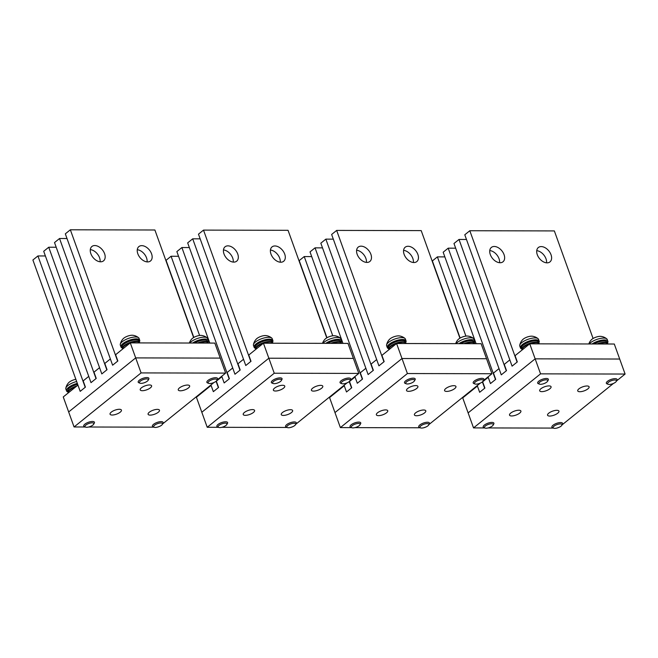 <?xml version="1.0" encoding="UTF-8"?>
<svg xmlns="http://www.w3.org/2000/svg" width="658" height="658" viewBox="0 0 658 658"><rect width="100%" height="100%" fill="white"/><g stroke="black" fill="none" stroke-linecap="round" stroke-linejoin="round"><path stroke-width="0.99" d="M208.035 342.094A9.952 3.529 160.2 0 0 208.405 340.383L207.731 338.508A9.952 3.529 160.2 0 0 207.27 337.891A11.375 11.375 0 0 0 201.512 335.44A6.276 2.221 160.2 0 0 198.116 335.753A6.276 2.221 160.2 0 0 191.832 338.919A11.375 11.375 0 0 0 189.356 343.024M208.405 340.383A9.952 3.529 160.2 0 0 200.641 339.602A9.952 3.529 160.2 0 0 192.605 343.032M211.802 383.252A4.688 1.661 160.2 0 0 216.852 380.406A4.688 1.661 160.2 0 0 213.307 379.329A4.688 1.661 160.2 0 0 208.915 381.41A4.688 1.661 160.2 0 0 208.676 383.351A4.688 1.661 160.2 0 0 211.802 383.252M207.27 337.891A9.952 3.529 160.2 0 0 199.966 337.719A9.952 3.529 160.2 0 0 189.751 343.032M216.852 380.406L217.444 379.345A5.683 2.015 160.2 0 0 217.584 378.49A5.683 2.015 160.2 0 0 213.151 378.037A5.683 2.015 160.2 0 0 206.883 382.339A5.683 2.015 160.2 0 0 207.541 382.915L208.676 383.351M208.611 343.073A9.245 3.274 160.2 0 0 199.201 343.048M139.348 341.938A9.952 3.529 160.2 0 0 139.71 340.227L139.035 338.352A9.952 3.529 160.2 0 0 138.583 337.727A11.375 11.375 0 0 0 132.817 335.276A6.276 2.221 160.2 0 0 129.42 335.596A6.276 2.221 160.2 0 0 123.145 338.763A11.375 11.375 0 0 0 120.266 344.323A9.952 3.529 160.2 0 0 120.307 345.088L120.982 346.972A9.952 3.529 160.2 0 0 122.355 348.049M139.71 340.227A9.952 3.529 160.2 0 0 131.954 339.438A9.952 3.529 160.2 0 0 120.982 346.972M143.107 383.088A4.688 1.661 160.2 0 0 148.157 380.25A4.688 1.661 160.2 0 0 144.612 379.164A4.688 1.661 160.2 0 0 140.22 381.245A4.688 1.661 160.2 0 0 139.989 383.195A4.688 1.661 160.2 0 0 143.107 383.088M138.583 337.727A9.952 3.529 160.2 0 0 131.271 337.562A9.952 3.529 160.2 0 0 120.266 344.323M148.157 380.25L148.757 379.189A5.683 2.015 160.2 0 0 148.897 378.325A5.683 2.015 160.2 0 0 144.464 377.873A5.683 2.015 160.2 0 0 138.196 382.175A5.683 2.015 160.2 0 0 138.854 382.75L139.989 383.195M130.103 343.032A9.245 3.274 160.2 0 0 124.378 346.083A9.245 3.274 160.2 0 0 122.528 349.143M139.924 342.908A9.245 3.274 160.2 0 0 130.506 342.892M157.336 427.165A4.688 1.661 160.2 0 0 162.394 424.328A4.688 1.661 160.2 0 0 158.849 423.242A4.688 1.661 160.2 0 0 154.457 425.323A4.688 1.661 160.2 0 0 154.219 427.272A4.688 1.661 160.2 0 0 157.336 427.165L159.532 426.417M162.394 424.328L162.987 423.267A5.683 2.015 160.2 0 0 163.126 422.403A5.683 2.015 160.2 0 0 158.693 421.951A5.683 2.015 160.2 0 0 152.426 426.261A5.683 2.015 160.2 0 0 153.084 426.828L154.219 427.272M75.859 379.321A6.276 2.221 160.2 0 0 74.963 379.51A6.276 2.221 160.2 0 0 68.687 382.676A11.375 11.375 0 0 0 65.808 388.236A9.952 3.529 160.2 0 0 65.849 389.01L66.524 390.885A9.952 3.529 160.2 0 0 67.897 391.971M77.323 383.392A9.952 3.529 160.2 0 0 66.524 390.885M88.649 427.009A4.688 1.661 160.2 0 0 93.699 424.163A4.688 1.661 160.2 0 0 90.154 423.086A4.688 1.661 160.2 0 0 85.762 425.167A4.688 1.661 160.2 0 0 85.532 427.108A4.688 1.661 160.2 0 0 88.649 427.009L153.923 427.157M76.649 381.517A9.952 3.529 160.2 0 0 65.808 388.236M93.699 424.163L94.3 423.102A5.683 2.015 160.2 0 0 94.439 422.247A5.683 2.015 160.2 0 0 89.998 421.794A5.683 2.015 160.2 0 0 83.739 426.096A5.683 2.015 160.2 0 0 84.397 426.672L85.532 427.108M75.645 386.945A9.245 3.274 160.2 0 0 69.921 389.997A9.245 3.274 160.2 0 0 68.07 393.065M201.2 392.818A9.245 3.274 160.2 0 0 201.225 393.369M208.8 387.258A9.245 3.274 160.2 0 0 207.41 387.809M221.804 427.322A4.688 1.661 160.2 0 0 226.854 424.476A4.688 1.661 160.2 0 0 223.309 423.398A4.688 1.661 160.2 0 0 218.917 425.479A4.688 1.661 160.2 0 0 218.686 427.42A4.688 1.661 160.2 0 0 221.804 427.322M226.854 424.476L227.454 423.415A5.683 2.015 160.2 0 0 227.594 422.551A5.683 2.015 160.2 0 0 223.152 422.107A5.683 2.015 160.2 0 0 216.893 426.409A5.683 2.015 160.2 0 0 217.551 426.984L218.686 427.42M290.491 427.478A4.688 1.661 160.2 0 0 295.549 424.64A4.688 1.661 160.2 0 0 292.004 423.555A4.688 1.661 160.2 0 0 287.612 425.636A4.688 1.661 160.2 0 0 287.373 427.585A4.688 1.661 160.2 0 0 290.491 427.478M295.549 424.64L296.141 423.579A5.683 2.015 160.2 0 0 296.281 422.716A5.683 2.015 160.2 0 0 291.848 422.263A5.683 2.015 160.2 0 0 285.58 426.565A5.683 2.015 160.2 0 0 286.238 427.141L287.373 427.585M263.266 343.344A9.245 3.274 160.2 0 0 257.533 346.396A9.245 3.274 160.2 0 0 255.682 349.456M273.078 343.221A9.245 3.274 160.2 0 0 263.661 343.205M272.502 342.242A9.952 3.529 160.2 0 0 272.873 340.54L272.19 338.664A9.952 3.529 160.2 0 0 271.738 338.039A11.375 11.375 0 0 0 265.972 335.588A6.276 2.221 160.2 0 0 262.575 335.909A6.276 2.221 160.2 0 0 256.299 339.076A11.375 11.375 0 0 0 253.42 344.636A9.952 3.529 160.2 0 0 253.462 345.401L254.136 347.276A9.952 3.529 160.2 0 0 255.51 348.362M272.873 340.54A9.952 3.529 160.2 0 0 265.108 339.75A9.952 3.529 160.2 0 0 254.136 347.276M276.261 383.4A4.688 1.661 160.2 0 0 281.311 380.563A4.688 1.661 160.2 0 0 277.766 379.477A4.688 1.661 160.2 0 0 273.374 381.558A4.688 1.661 160.2 0 0 273.144 383.499A4.688 1.661 160.2 0 0 276.261 383.4M271.738 338.039A9.952 3.529 160.2 0 0 264.426 337.875A9.952 3.529 160.2 0 0 253.42 344.636M281.311 380.563L281.912 379.501A5.683 2.015 160.2 0 0 282.052 378.638A5.683 2.015 160.2 0 0 277.618 378.185A5.683 2.015 160.2 0 0 271.351 382.487A5.683 2.015 160.2 0 0 272.009 383.063L273.144 383.499M341.765 343.386A9.245 3.274 160.2 0 0 332.356 343.361M341.189 342.407A9.952 3.529 160.2 0 0 341.56 340.696L340.885 338.821A9.952 3.529 160.2 0 0 340.425 338.204A11.375 11.375 0 0 0 334.667 335.753A6.276 2.221 160.2 0 0 331.27 336.065A6.276 2.221 160.2 0 0 324.986 339.232A11.375 11.375 0 0 0 322.51 343.336M341.56 340.696A9.952 3.529 160.2 0 0 333.795 339.915A9.952 3.529 160.2 0 0 325.759 343.344M344.957 383.565A4.688 1.661 160.2 0 0 350.007 380.719A4.688 1.661 160.2 0 0 346.462 379.641A4.688 1.661 160.2 0 0 342.07 381.722A4.688 1.661 160.2 0 0 341.831 383.663A4.688 1.661 160.2 0 0 344.957 383.565M340.425 338.204A9.952 3.529 160.2 0 0 333.121 338.031A9.952 3.529 160.2 0 0 322.905 343.336M350.007 380.719L350.599 379.658A5.683 2.015 160.2 0 0 350.747 378.802A5.683 2.015 160.2 0 0 346.305 378.35A5.683 2.015 160.2 0 0 340.038 382.652A5.683 2.015 160.2 0 0 340.696 383.227L341.831 383.663M334.354 393.13A9.245 3.274 160.2 0 0 334.379 393.681M341.954 387.57A9.245 3.274 160.2 0 0 340.564 388.121M354.958 427.626A4.688 1.661 160.2 0 0 360.008 424.788A4.688 1.661 160.2 0 0 356.463 423.711A4.688 1.661 160.2 0 0 352.071 425.792A4.688 1.661 160.2 0 0 351.841 427.733A4.688 1.661 160.2 0 0 354.958 427.626M360.008 424.788L360.609 423.727A5.683 2.015 160.2 0 0 360.749 422.864A5.683 2.015 160.2 0 0 356.315 422.42A5.683 2.015 160.2 0 0 350.048 426.721A5.683 2.015 160.2 0 0 350.706 427.297L351.841 427.733M423.645 427.79A4.688 1.661 160.2 0 0 428.703 424.953A4.688 1.661 160.2 0 0 425.158 423.867A4.688 1.661 160.2 0 0 420.766 425.948A4.688 1.661 160.2 0 0 420.528 427.889A4.688 1.661 160.2 0 0 423.645 427.79M428.703 424.953L429.296 423.892A5.683 2.015 160.2 0 0 429.435 423.028A5.683 2.015 160.2 0 0 425.002 422.576A5.683 2.015 160.2 0 0 418.735 426.877A5.683 2.015 160.2 0 0 419.393 427.453L420.528 427.889M396.42 343.657A9.245 3.274 160.2 0 0 390.688 346.708A9.245 3.274 160.2 0 0 388.837 349.768M406.233 343.534A9.245 3.274 160.2 0 0 396.815 343.509M405.657 342.555A9.952 3.529 160.2 0 0 406.027 340.852L405.344 338.969A9.952 3.529 160.2 0 0 404.892 338.352A11.375 11.375 0 0 0 399.126 335.901A6.276 2.221 160.2 0 0 395.729 336.222A6.276 2.221 160.2 0 0 389.454 339.388A11.375 11.375 0 0 0 386.575 344.948A9.952 3.529 160.2 0 0 386.616 345.713L387.291 347.589A9.952 3.529 160.2 0 0 388.664 348.674M406.027 340.852A9.952 3.529 160.2 0 0 398.263 340.063A9.952 3.529 160.2 0 0 387.291 347.589M409.416 383.713A4.688 1.661 160.2 0 0 414.466 380.875A4.688 1.661 160.2 0 0 410.929 379.789A4.688 1.661 160.2 0 0 406.529 381.87A4.688 1.661 160.2 0 0 406.299 383.811A4.688 1.661 160.2 0 0 409.416 383.713M404.892 338.352A9.952 3.529 160.2 0 0 397.58 338.187A9.952 3.529 160.2 0 0 386.575 344.948M414.466 380.875L415.066 379.814A5.683 2.015 160.2 0 0 415.206 378.95A5.683 2.015 160.2 0 0 410.773 378.498A5.683 2.015 160.2 0 0 404.506 382.8A5.683 2.015 160.2 0 0 405.163 383.375L406.299 383.811M474.928 343.698A9.245 3.274 160.2 0 0 465.51 343.673M474.344 342.719A9.952 3.529 160.2 0 0 474.714 341.009L474.04 339.133A9.952 3.529 160.2 0 0 473.579 338.516A11.375 11.375 0 0 0 467.822 336.065A6.276 2.221 160.2 0 0 464.425 336.378A6.276 2.221 160.2 0 0 458.141 339.544A11.375 11.375 0 0 0 455.665 343.649M474.714 341.009A9.952 3.529 160.2 0 0 466.95 340.219A9.952 3.529 160.2 0 0 458.914 343.657M478.111 383.869A4.688 1.661 160.2 0 0 483.161 381.031A4.688 1.661 160.2 0 0 479.616 379.954A4.688 1.661 160.2 0 0 475.224 382.035A4.688 1.661 160.2 0 0 474.986 383.976A4.688 1.661 160.2 0 0 478.111 383.869M473.579 338.516A9.952 3.529 160.2 0 0 466.275 338.344A9.952 3.529 160.2 0 0 456.06 343.649M483.161 381.031L483.753 379.97A5.683 2.015 160.2 0 0 483.901 379.107A5.683 2.015 160.2 0 0 479.46 378.663A5.683 2.015 160.2 0 0 473.192 382.964A5.683 2.015 160.2 0 0 473.85 383.54L474.986 383.976M85.227 426.993L74.066 426.968L68.662 411.957L135.688 357.903L68.662 411.957L63.258 396.939L77.94 385.103L80.194 391.354L85.219 387.299L37.925 255.946L32.9 260L80.194 391.354L85.425 387.134L83.179 380.875L88.748 376.384L91.001 382.643L96.027 378.589L48.733 247.227L43.708 251.282L91.001 382.643L96.233 378.416L93.987 372.165L99.555 367.666L101.809 373.925L106.835 369.87L59.541 238.509L54.515 242.563L101.809 373.925L107.048 369.697L104.795 363.446L110.363 358.955L112.617 365.206L117.642 361.152L70.348 229.798L65.323 233.845L112.617 365.206L117.856 360.987L115.602 354.728L130.284 342.892L214.829 343.089L220.233 358.1L135.688 357.903L130.284 342.892M225.636 373.111L141.092 372.913L135.688 357.903L220.233 358.1L225.636 373.111L217.074 380.02M45.394 255.962L37.925 255.946M56.201 247.244L48.733 247.227M67.009 238.525L59.541 238.509M193.617 337.554L154.893 229.996L70.348 229.798M100.106 261.777A9.245 6.037 51.1 0 0 90.302 249.621M100.641 261.802A9.245 6.037 51.1 0 0 103.52 260.864A9.245 6.037 51.1 0 0 103.676 251.726A9.245 6.037 51.1 0 0 94.785 245.541A9.245 6.037 51.1 0 0 91.914 246.479A9.245 6.037 51.1 0 0 91.758 255.617A9.245 6.037 51.1 0 0 100.641 261.802M147.079 261.884A9.245 6.037 51.1 0 0 137.275 249.727M147.614 261.917A9.245 6.037 51.1 0 0 150.493 260.979A9.245 6.037 51.1 0 0 150.649 251.833A9.245 6.037 51.1 0 0 141.758 245.648A9.245 6.037 51.1 0 0 138.887 246.586A9.245 6.037 51.1 0 0 138.731 255.723A9.245 6.037 51.1 0 0 147.614 261.917M218.382 427.305L207.221 427.281L201.817 412.262L268.842 358.215L201.817 412.262L196.413 397.251L211.095 385.415L213.348 391.666L218.374 387.611L216.087 381.262M210.938 384.971L213.348 391.666L218.579 387.447L216.334 381.188L221.902 376.697L224.156 382.948L229.395 378.728L227.142 372.477L232.71 367.978L234.964 374.238L240.203 370.01L237.949 363.759L243.518 359.268L245.771 365.519L250.797 361.464L203.503 230.111L198.477 234.158L245.771 365.519L251.011 361.3L248.757 355.04L263.439 343.205L347.983 343.402L353.387 358.413L268.842 358.215L263.439 343.205M358.791 373.423L274.246 373.226L268.842 358.215L353.387 358.413L358.791 373.423L350.229 380.332M193.822 337.439L166.055 260.305L171.08 256.258L199.604 335.481M178.548 256.275L171.08 256.258M209.795 343.073L176.862 251.595L181.888 247.54L229.181 378.901L224.156 382.948L221.746 376.253M189.356 247.556L181.888 247.54M187.67 242.876L192.695 238.821L239.989 370.183L234.964 374.238L187.67 242.876M200.164 238.838L192.695 238.821M326.771 337.867L288.048 230.308L203.503 230.111M233.261 262.09A9.245 6.037 51.1 0 0 223.457 249.933M233.796 262.114A9.245 6.037 51.1 0 0 236.674 261.177A9.245 6.037 51.1 0 0 236.831 252.039A9.245 6.037 51.1 0 0 227.939 245.853A9.245 6.037 51.1 0 0 225.069 246.791A9.245 6.037 51.1 0 0 224.913 255.929A9.245 6.037 51.1 0 0 233.796 262.114M280.234 262.197A9.245 6.037 51.1 0 0 270.43 250.04M280.769 262.221A9.245 6.037 51.1 0 0 283.647 261.284A9.245 6.037 51.1 0 0 283.804 252.146A9.245 6.037 51.1 0 0 274.921 245.96A9.245 6.037 51.1 0 0 272.042 246.898A9.245 6.037 51.1 0 0 271.886 256.036A9.245 6.037 51.1 0 0 280.769 262.221M351.536 427.618L340.375 427.593L334.971 412.574L401.997 358.528L334.971 412.574L329.568 397.564L344.249 385.728L346.503 391.979L351.528 387.924L349.242 381.574M344.093 385.275L346.503 391.979L351.742 387.759L349.488 381.5L355.057 377.009L357.31 383.26L362.55 379.041L360.296 372.782L365.864 368.291L368.118 374.55L373.357 370.322L371.104 364.071L376.672 359.572L378.926 365.832L383.951 361.777L336.657 230.415L331.632 234.47L378.926 365.832L384.165 361.612L381.911 355.353L396.593 343.509L481.138 343.715L486.542 358.725L401.997 358.528L396.593 343.509M491.945 373.736L407.401 373.538L401.997 358.528L486.542 358.725L491.945 373.736L483.383 380.645M326.977 337.751L299.209 260.617L304.235 256.562L332.759 335.786M311.703 256.587L304.235 256.562M342.95 343.386L310.017 251.907L315.042 247.852L362.336 379.205L357.31 383.26L354.901 376.565M322.51 247.869L315.042 247.852M320.824 243.189L325.85 239.134L373.144 370.495L368.118 374.55L320.824 243.189M333.318 239.15L325.85 239.134M459.926 338.179L421.202 230.613L336.657 230.415M366.416 262.402A9.245 6.037 51.1 0 0 356.611 250.246M366.95 262.427A9.245 6.037 51.1 0 0 369.829 261.489A9.245 6.037 51.1 0 0 369.985 252.351A9.245 6.037 51.1 0 0 361.094 246.166A9.245 6.037 51.1 0 0 358.223 247.104A9.245 6.037 51.1 0 0 358.067 256.242A9.245 6.037 51.1 0 0 366.95 262.427M413.389 262.509A9.245 6.037 51.1 0 0 403.584 250.353M413.923 262.534A9.245 6.037 51.1 0 0 416.802 261.596A9.245 6.037 51.1 0 0 416.958 252.458A9.245 6.037 51.1 0 0 408.075 246.273A9.245 6.037 51.1 0 0 405.196 247.211A9.245 6.037 51.1 0 0 405.04 256.349A9.245 6.037 51.1 0 0 413.923 262.534M376.409 414.145A6.045 2.139 160.2 0 0 376.376 414.828A6.045 2.139 160.2 0 0 381.936 415.075A6.045 2.139 160.2 0 0 387.71 411.414A6.045 2.139 160.2 0 0 387.743 410.732A6.045 2.139 160.2 0 0 382.183 410.485A6.045 2.139 160.2 0 0 376.409 414.145M480.307 383.12L428.926 424.558M425.841 427.042L423.67 427.782M420.232 427.774L354.983 427.626M407.401 373.538L340.375 427.593M425.751 411.505A6.045 2.139 -19.8 0 1 419.977 415.165A6.045 2.139 -19.8 0 1 414.417 414.918A6.045 2.139 -19.8 0 1 414.45 414.236A6.045 2.139 -19.8 0 1 420.223 410.576A6.045 2.139 -19.8 0 1 425.784 410.822A6.045 2.139 -19.8 0 1 425.751 411.505M417.871 387.085A6.045 2.139 -19.8 0 1 412.097 390.753A6.045 2.139 -19.8 0 1 406.537 390.507A6.045 2.139 -19.8 0 1 406.57 389.824A6.045 2.139 -19.8 0 1 412.344 386.164A6.045 2.139 -19.8 0 1 417.904 386.411A6.045 2.139 -19.8 0 1 417.871 387.085M455.912 387.175A6.045 2.139 -19.8 0 1 450.138 390.844A6.045 2.139 -19.8 0 1 444.578 390.589A6.045 2.139 -19.8 0 1 444.619 389.914A6.045 2.139 -19.8 0 1 450.385 386.254A6.045 2.139 -19.8 0 1 455.953 386.501A6.045 2.139 -19.8 0 1 455.912 387.175M110.1 413.52A6.045 2.139 160.2 0 0 110.059 414.203A6.045 2.139 160.2 0 0 115.627 414.45A6.045 2.139 160.2 0 0 121.393 410.789A6.045 2.139 160.2 0 0 121.434 410.107A6.045 2.139 160.2 0 0 115.874 409.86A6.045 2.139 160.2 0 0 110.1 413.52M213.998 382.504L162.616 423.933M141.092 372.913L74.066 426.968M159.442 410.88A6.045 2.139 -19.8 0 1 153.668 414.54A6.045 2.139 -19.8 0 1 148.108 414.293A6.045 2.139 -19.8 0 1 148.14 413.611A6.045 2.139 -19.8 0 1 153.914 409.95A6.045 2.139 -19.8 0 1 159.475 410.197A6.045 2.139 -19.8 0 1 159.442 410.88M151.562 386.468A6.045 2.139 -19.8 0 1 145.788 390.128A6.045 2.139 -19.8 0 1 140.228 389.881A6.045 2.139 -19.8 0 1 140.261 389.199A6.045 2.139 -19.8 0 1 146.035 385.539A6.045 2.139 -19.8 0 1 151.595 385.785A6.045 2.139 -19.8 0 1 151.562 386.468M189.603 386.55A6.045 2.139 -19.8 0 1 183.829 390.219A6.045 2.139 -19.8 0 1 178.269 389.972A6.045 2.139 -19.8 0 1 178.302 389.289A6.045 2.139 -19.8 0 1 184.076 385.629A6.045 2.139 -19.8 0 1 189.644 385.876A6.045 2.139 -19.8 0 1 189.603 386.55M243.254 413.833A6.045 2.139 160.2 0 0 243.221 414.515A6.045 2.139 160.2 0 0 248.782 414.762A6.045 2.139 160.2 0 0 254.556 411.102A6.045 2.139 160.2 0 0 254.588 410.419A6.045 2.139 160.2 0 0 249.028 410.173A6.045 2.139 160.2 0 0 243.254 413.833M347.153 382.808L295.771 424.245M292.687 426.729L290.515 427.47M287.077 427.461L221.828 427.313M274.246 373.226L207.221 427.281M292.596 411.192A6.045 2.139 -19.8 0 1 286.822 414.853A6.045 2.139 -19.8 0 1 281.262 414.606A6.045 2.139 -19.8 0 1 281.295 413.923A6.045 2.139 -19.8 0 1 287.069 410.263A6.045 2.139 -19.8 0 1 292.629 410.51A6.045 2.139 -19.8 0 1 292.596 411.192M284.717 386.781A6.045 2.139 -19.8 0 1 278.943 390.441A6.045 2.139 -19.8 0 1 273.383 390.194A6.045 2.139 -19.8 0 1 273.415 389.511A6.045 2.139 -19.8 0 1 279.189 385.851A6.045 2.139 -19.8 0 1 284.75 386.098A6.045 2.139 -19.8 0 1 284.717 386.781M322.757 386.863A6.045 2.139 -19.8 0 1 316.983 390.531A6.045 2.139 -19.8 0 1 311.423 390.284A6.045 2.139 -19.8 0 1 311.464 389.602A6.045 2.139 -19.8 0 1 317.23 385.942A6.045 2.139 -19.8 0 1 322.798 386.188A6.045 2.139 -19.8 0 1 322.757 386.863M484.691 427.93L473.53 427.906L468.126 412.887L535.151 358.84L468.126 412.887L462.722 397.876L477.404 386.032L479.657 392.291L484.683 388.236L482.396 381.887M477.247 385.588L479.657 392.291L484.897 388.072L482.643 381.813L488.211 377.322L490.465 383.573L495.704 379.353L493.451 373.094L499.019 368.603L501.273 374.863L506.512 370.635L504.258 364.384L509.827 359.885L512.08 366.144L517.106 362.089L469.812 230.728L464.787 234.783L512.08 366.144L517.32 361.916L515.066 355.665L529.748 343.821L614.292 344.019L619.696 359.038L535.151 358.84L529.748 343.821M625.1 374.048L540.555 373.851L535.151 358.84L619.696 359.038L625.1 374.048L616.538 380.957M460.131 338.064L432.364 260.93L437.389 256.875L465.913 336.098M444.857 256.9L437.389 256.875M476.104 343.698L443.171 252.22L448.197 248.165L495.49 379.518L490.465 383.573L488.055 376.878M455.665 248.181L448.197 248.165M453.979 243.501L459.004 239.446L506.298 370.808L501.273 374.863L453.979 243.501M466.473 239.463L459.004 239.446M593.08 338.492L554.357 230.925L469.812 230.728M499.57 262.715A9.245 6.037 51.1 0 0 489.766 250.558M500.105 262.739A9.245 6.037 51.1 0 0 502.983 261.802A9.245 6.037 51.1 0 0 503.14 252.664A9.245 6.037 51.1 0 0 494.248 246.479A9.245 6.037 51.1 0 0 491.378 247.416A9.245 6.037 51.1 0 0 491.222 256.554A9.245 6.037 51.1 0 0 500.105 262.739M546.543 262.822A9.245 6.037 51.1 0 0 536.739 250.665M547.078 262.846A9.245 6.037 51.1 0 0 549.956 261.909A9.245 6.037 51.1 0 0 550.113 252.771A9.245 6.037 51.1 0 0 541.23 246.586A9.245 6.037 51.1 0 0 538.351 247.523A9.245 6.037 51.1 0 0 538.195 256.661A9.245 6.037 51.1 0 0 547.078 262.846M509.563 414.458A6.045 2.139 160.2 0 0 509.531 415.14A6.045 2.139 160.2 0 0 515.091 415.387A6.045 2.139 160.2 0 0 520.865 411.727A6.045 2.139 160.2 0 0 520.897 411.044A6.045 2.139 160.2 0 0 515.337 410.798A6.045 2.139 160.2 0 0 509.563 414.458M613.462 383.433L562.08 424.871M559.004 427.355L556.824 428.095M553.386 428.087L488.137 427.939M540.555 373.851L473.53 427.906M558.905 411.809A6.045 2.139 -19.8 0 1 553.131 415.478A6.045 2.139 -19.8 0 1 547.571 415.231A6.045 2.139 -19.8 0 1 547.604 414.548A6.045 2.139 -19.8 0 1 553.378 410.888A6.045 2.139 -19.8 0 1 558.946 411.135A6.045 2.139 -19.8 0 1 558.905 411.809M551.026 387.397A6.045 2.139 -19.8 0 1 545.252 391.066A6.045 2.139 -19.8 0 1 539.692 390.811A6.045 2.139 -19.8 0 1 539.725 390.136A6.045 2.139 -19.8 0 1 545.498 386.476A6.045 2.139 -19.8 0 1 551.059 386.723A6.045 2.139 -19.8 0 1 551.026 387.397M589.066 387.488A6.045 2.139 -19.8 0 1 583.292 391.148A6.045 2.139 -19.8 0 1 577.732 390.901A6.045 2.139 -19.8 0 1 577.773 390.227A6.045 2.139 -19.8 0 1 583.547 386.559A6.045 2.139 -19.8 0 1 589.107 386.814A6.045 2.139 -19.8 0 1 589.066 387.488M556.8 428.103A4.688 1.661 160.2 0 0 561.858 425.265A4.688 1.661 160.2 0 0 558.313 424.18A4.688 1.661 160.2 0 0 553.921 426.261A4.688 1.661 160.2 0 0 553.682 428.202A4.688 1.661 160.2 0 0 556.8 428.103M561.858 425.265L562.45 424.204A5.683 2.015 160.2 0 0 562.59 423.341A5.683 2.015 160.2 0 0 558.157 422.888A5.683 2.015 160.2 0 0 551.889 427.19A5.683 2.015 160.2 0 0 552.547 427.766L553.682 428.202M488.113 427.939A4.688 1.661 160.2 0 0 493.163 425.101A4.688 1.661 160.2 0 0 489.618 424.023A4.688 1.661 160.2 0 0 485.226 426.104A4.688 1.661 160.2 0 0 484.995 428.045A4.688 1.661 160.2 0 0 488.113 427.939M493.163 425.101L493.763 424.04A5.683 2.015 160.2 0 0 493.903 423.176A5.683 2.015 160.2 0 0 489.47 422.732A5.683 2.015 160.2 0 0 483.202 427.034A5.683 2.015 160.2 0 0 483.86 427.61L484.995 428.045M538.812 342.867A9.952 3.529 160.2 0 0 539.182 341.165L538.499 339.281A9.952 3.529 160.2 0 0 538.047 338.664A11.375 11.375 0 0 0 532.281 336.213A6.276 2.221 160.2 0 0 528.884 336.534A6.276 2.221 160.2 0 0 522.608 339.701A11.375 11.375 0 0 0 519.73 345.261A9.952 3.529 160.2 0 0 519.771 346.026L520.453 347.901A9.952 3.529 160.2 0 0 521.819 348.987M539.182 341.165A9.952 3.529 160.2 0 0 531.417 340.375A9.952 3.529 160.2 0 0 520.453 347.901M542.57 384.025A4.688 1.661 160.2 0 0 547.629 381.188A4.688 1.661 160.2 0 0 544.084 380.102A4.688 1.661 160.2 0 0 539.683 382.183A4.688 1.661 160.2 0 0 539.453 384.124A4.688 1.661 160.2 0 0 542.57 384.025M538.047 338.664A9.952 3.529 160.2 0 0 530.735 338.5A9.952 3.529 160.2 0 0 519.73 345.261M547.629 381.188L548.221 380.127A5.683 2.015 160.2 0 0 548.361 379.263A5.683 2.015 160.2 0 0 543.927 378.811A5.683 2.015 160.2 0 0 537.66 383.112A5.683 2.015 160.2 0 0 538.318 383.688L539.453 384.124M607.499 343.032A9.952 3.529 160.2 0 0 607.869 341.321L607.194 339.446A9.952 3.529 160.2 0 0 606.734 338.829A11.375 11.375 0 0 0 600.976 336.378A6.276 2.221 160.2 0 0 597.579 336.69A6.276 2.221 160.2 0 0 591.295 339.857A11.375 11.375 0 0 0 588.82 343.961M607.869 341.321A9.952 3.529 160.2 0 0 600.104 340.531A9.952 3.529 160.2 0 0 592.068 343.969M611.266 384.182A4.688 1.661 160.2 0 0 616.316 381.344A4.688 1.661 160.2 0 0 612.771 380.266A4.688 1.661 160.2 0 0 608.379 382.347A4.688 1.661 160.2 0 0 608.148 384.288A4.688 1.661 160.2 0 0 611.266 384.182M606.734 338.829A9.952 3.529 160.2 0 0 599.43 338.656A9.952 3.529 160.2 0 0 589.214 343.961M616.316 381.344L616.916 380.283A5.683 2.015 160.2 0 0 617.056 379.419A5.683 2.015 160.2 0 0 612.614 378.975A5.683 2.015 160.2 0 0 606.347 383.277A5.683 2.015 160.2 0 0 607.005 383.853L608.148 384.288M608.082 344.011A9.245 3.274 160.2 0 0 598.665 343.986M529.575 343.969A9.245 3.274 160.2 0 0 523.842 347.021A9.245 3.274 160.2 0 0 521.991 350.081M539.387 343.846A9.245 3.274 160.2 0 0 529.97 343.821M467.509 393.443A9.245 3.274 160.2 0 0 467.534 393.994M475.109 387.883A9.245 3.274 160.2 0 0 473.719 388.434M193.715 343.04L198.025 340.943L205.107 339.767L207.533 340.893L208.199 342.547A9.031 3.2 160.2 0 0 197.54 343.048M206.267 340.276A8.315 2.945 160.2 0 0 193.83 343.04M207.763 341.321A9.031 3.2 160.2 0 0 194.529 343.04M139.068 341.165L139.504 342.382A9.031 3.2 160.2 0 0 133.278 341.518A9.031 3.2 160.2 0 0 124.313 345.458A9.031 3.2 160.2 0 0 122.52 348.501L122.084 347.284C120.373 346.486 122.791 344.315 129.33 340.786C136.625 339.331 139.874 339.462 139.068 341.165A9.031 3.2 160.2 0 0 132.875 340.26A9.031 3.2 160.2 0 0 123.86 344.208A9.031 3.2 160.2 0 0 122.084 347.284M137.58 340.112A8.315 2.945 160.2 0 0 124.165 343.583M76.937 385.909A9.031 3.2 160.2 0 0 69.855 389.371A9.031 3.2 160.2 0 0 68.062 392.415L67.519 390.729L68.671 388.319L71.344 386.32L77.512 383.918M77.529 383.968A8.315 2.945 160.2 0 0 69.707 387.496M77.669 384.346A9.031 3.2 160.2 0 0 69.403 388.121A9.031 3.2 160.2 0 0 67.618 391.197M210.099 386.221A9.031 3.2 160.2 0 0 208.915 386.591M272.223 341.477L272.667 342.695A9.031 3.2 160.2 0 0 266.432 341.831A9.031 3.2 160.2 0 0 257.467 345.771A9.031 3.2 160.2 0 0 255.674 348.814L255.238 347.589C253.527 346.791 255.946 344.627 262.484 341.099C269.78 339.643 273.029 339.775 272.223 341.477A9.031 3.2 160.2 0 0 266.029 340.573A9.031 3.2 160.2 0 0 257.015 344.521A9.031 3.2 160.2 0 0 255.238 347.589M270.734 340.425A8.315 2.945 160.2 0 0 257.319 343.895M326.87 343.353L331.18 341.255L338.261 340.079L340.688 341.206L341.354 342.859A9.031 3.2 160.2 0 0 330.694 343.361M339.421 340.581A8.315 2.945 160.2 0 0 326.985 343.353M340.918 341.634A9.031 3.2 160.2 0 0 327.684 343.353M343.254 386.534A9.031 3.2 160.2 0 0 342.07 386.904M405.377 341.79L405.821 343.007A9.031 3.2 160.2 0 0 399.587 342.144A9.031 3.2 160.2 0 0 390.622 346.083A9.031 3.2 160.2 0 0 388.829 349.118L388.393 347.901C386.682 347.103 389.1 344.94 395.639 341.403C402.935 339.956 406.183 340.087 405.377 341.79A9.031 3.2 160.2 0 0 399.184 340.885A9.031 3.2 160.2 0 0 390.178 344.833A9.031 3.2 160.2 0 0 388.393 347.901M403.889 340.737A8.315 2.945 160.2 0 0 390.474 344.208M460.024 343.657L464.334 341.568L471.416 340.392L473.842 341.518L474.508 343.163A9.031 3.2 160.2 0 0 463.849 343.673M472.576 340.893A8.315 2.945 160.2 0 0 460.139 343.665M474.073 341.946A9.031 3.2 160.2 0 0 460.839 343.665M593.179 343.969L597.489 341.88L604.57 340.704L606.997 341.831L607.663 343.476A9.031 3.2 160.2 0 0 597.003 343.978M605.73 341.206A8.315 2.945 160.2 0 0 593.294 343.969M607.227 342.259A9.031 3.2 160.2 0 0 593.993 343.978M538.532 342.102L538.976 343.32A9.031 3.2 160.2 0 0 532.741 342.456A9.031 3.2 160.2 0 0 523.776 346.396A9.031 3.2 160.2 0 0 521.983 349.431L521.547 348.214C519.836 347.416 522.255 345.253 528.793 341.716C536.089 340.268 539.338 340.4 538.532 342.102A9.031 3.2 160.2 0 0 532.338 341.198A9.031 3.2 160.2 0 0 523.332 345.146A9.031 3.2 160.2 0 0 521.547 348.214M537.043 341.05A8.315 2.945 160.2 0 0 523.628 344.521M476.408 386.838A9.031 3.2 160.2 0 0 475.224 387.217"/></g></svg>
